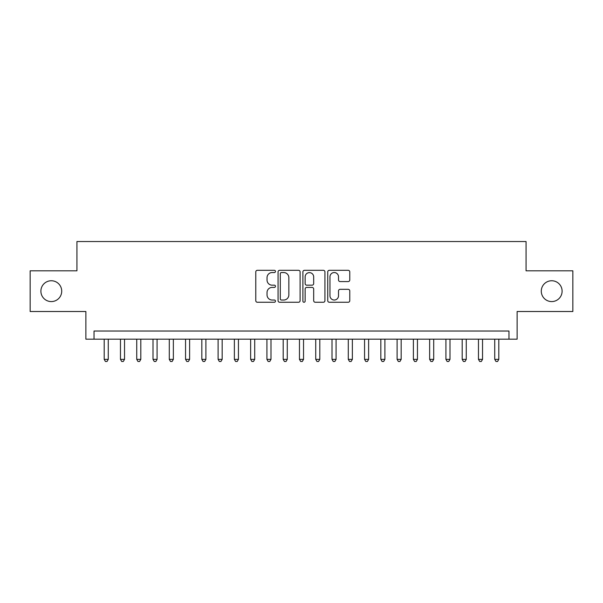 <?xml version="1.0" encoding="UTF-8"?>
<svg xmlns="http://www.w3.org/2000/svg" width="603" height="603" viewBox="0 0 603 603"><rect width="100%" height="100%" fill="white"/><g stroke="black" fill="none" stroke-linecap="round" stroke-linejoin="round"><path stroke-width="0.9" d="M275.465 271.433A1.116 1.116 0 0 0 274.342 270.31L257.375 270.31A1.598 1.598 0 0 0 255.778 271.908L255.778 300.663A1.598 1.598 0 0 0 257.375 302.261L274.342 302.261A1.116 1.116 0 0 0 275.465 301.138A1.116 1.116 0 0 0 274.342 300.023L272.149 300.023A5.11 5.11 0 0 1 267.039 294.912L267.039 292.515A5.11 5.11 0 0 1 272.149 287.405L274.342 287.405A1.116 1.116 0 0 0 275.465 286.282A1.116 1.116 0 0 0 274.342 285.166L272.149 285.166A5.11 5.11 0 0 1 267.039 280.056L267.039 277.659A5.11 5.11 0 0 1 272.149 272.548L274.342 272.548A1.116 1.116 0 0 0 275.465 271.433M541.283 291.166A10.417 10.417 0 0 0 551.692 301.583A10.417 10.417 0 0 0 562.109 291.166A10.417 10.417 0 0 0 551.692 280.749A10.417 10.417 0 0 0 541.283 291.166M40.891 291.166A10.417 10.417 0 0 0 51.308 301.583A10.417 10.417 0 0 0 61.717 291.166A10.417 10.417 0 0 0 51.308 280.749A10.417 10.417 0 0 0 40.891 291.166M348.18 281.571A1.598 1.598 0 0 0 349.778 279.973L349.778 271.908A1.598 1.598 0 0 0 348.18 270.31L329.336 270.31A1.598 1.598 0 0 0 327.738 271.908L327.738 300.663A1.598 1.598 0 0 0 329.336 302.261L348.18 302.261A1.598 1.598 0 0 0 349.778 300.663L349.778 290.917A1.598 1.598 0 0 0 348.18 289.319L340.115 289.319A1.598 1.598 0 0 0 338.517 290.917L338.517 295.749A4.274 4.274 0 0 1 334.243 300.023A4.274 4.274 0 0 1 329.969 295.749L329.969 276.822A4.274 4.274 0 0 1 334.243 272.548A4.274 4.274 0 0 1 338.517 276.822L338.517 279.973A1.598 1.598 0 0 0 340.115 281.571L348.18 281.571M508.977 339.172L517.118 339.172L517.118 311.51L572.85 311.51L572.85 270.822L526.065 270.822L526.065 241.532L76.935 241.532L76.935 270.822L30.15 270.822L30.15 311.51L85.882 311.51L85.882 339.172L508.977 339.172L508.977 331.032L94.023 331.032L94.023 339.172M300.106 271.908A1.598 1.598 0 0 0 298.508 270.31L279.656 270.31A1.598 1.598 0 0 0 278.058 271.908L278.058 300.663A1.598 1.598 0 0 0 279.656 302.261L298.508 302.261A1.598 1.598 0 0 0 300.106 300.663L300.106 271.908M304.492 270.31L323.344 270.31A1.598 1.598 0 0 1 324.942 271.908L324.942 300.663A1.598 1.598 0 0 1 323.344 302.261L315.279 302.261A1.598 1.598 0 0 1 313.681 300.663L313.681 289.003A1.598 1.598 0 0 0 312.083 287.405L306.731 287.405A1.598 1.598 0 0 0 305.133 289.003L305.133 301.138A1.116 1.116 0 0 1 304.018 302.261A1.116 1.116 0 0 1 302.894 301.138L302.894 271.908A1.598 1.598 0 0 1 304.492 270.31M281.413 272.548A1.116 1.116 0 0 0 280.297 273.664L280.297 298.907A1.116 1.116 0 0 0 281.413 300.023L283.727 300.023A5.11 5.11 0 0 0 288.845 294.912L288.845 277.659A5.11 5.11 0 0 0 283.727 272.548L281.413 272.548M313.681 276.898A4.274 4.274 0 0 0 309.407 272.631A4.274 4.274 0 0 0 305.133 276.898L305.133 283.568A1.598 1.598 0 0 0 306.731 285.166L312.083 285.166A1.598 1.598 0 0 0 313.681 283.568L313.681 276.898M104.191 339.172L104.191 359.35L108.261 359.35L108.261 339.172M108.261 359.35L107.04 361.468L105.412 361.468L104.191 359.35M120.464 339.172L120.464 359.35L124.535 359.35L124.535 339.172M124.535 359.35L123.314 361.468L121.685 361.468L120.464 359.35M136.738 339.172L136.738 359.35L140.808 359.35L140.808 339.172M140.808 359.35L139.587 361.468L137.959 361.468L136.738 359.35M153.011 339.172L153.011 359.35L157.082 359.35L157.082 339.172M157.082 359.35L155.86 361.468L154.232 361.468L153.011 359.35M169.285 339.172L169.285 359.35L173.355 359.35L173.355 339.172M173.355 359.35L172.134 361.468L170.506 361.468L169.285 359.35M185.558 339.172L185.558 359.35L189.621 359.35L189.621 339.172M189.621 359.35L188.407 361.468L186.779 361.468L185.558 359.35M201.832 339.172L201.832 359.35L205.894 359.35L205.894 339.172M205.894 359.35L204.673 361.468L203.053 361.468L201.832 359.35M218.105 339.172L218.105 359.35L222.168 359.35L222.168 339.172M222.168 359.35L220.947 361.468L219.319 361.468L218.105 359.35M234.371 339.172L234.371 359.35L238.441 359.35L238.441 339.172M238.441 359.35L237.22 361.468L235.592 361.468L234.371 359.35M250.644 339.172L250.644 359.35L254.715 359.35L254.715 339.172M254.715 359.35L253.494 361.468L251.866 361.468L250.644 359.35M266.918 339.172L266.918 359.35L270.988 359.35L270.988 339.172M270.988 359.35L269.767 361.468L268.139 361.468L266.918 359.35M283.191 339.172L283.191 359.35L287.262 359.35L287.262 339.172M287.262 359.35L286.041 361.468L284.412 361.468L283.191 359.35M299.465 339.172L299.465 359.35L303.535 359.35L303.535 339.172M303.535 359.35L302.314 361.468L300.686 361.468L299.465 359.35M315.738 339.172L315.738 359.35L319.809 359.35L319.809 339.172M319.809 359.35L318.588 361.468L316.959 361.468L315.738 359.35M332.012 339.172L332.012 359.35L336.082 359.35L336.082 339.172M336.082 359.35L334.861 361.468L333.233 361.468L332.012 359.35M348.285 339.172L348.285 359.35L352.356 359.35L352.356 339.172M352.356 359.35L351.134 361.468L349.506 361.468L348.285 359.35M364.559 339.172L364.559 359.35L368.629 359.35L368.629 339.172M368.629 359.35L367.408 361.468L365.78 361.468L364.559 359.35M380.832 339.172L380.832 359.35L384.895 359.35L384.895 339.172M384.895 359.35L383.681 361.468L382.053 361.468L380.832 359.35M397.106 339.172L397.106 359.35L401.168 359.35L401.168 339.172M401.168 359.35L399.947 361.468L398.327 361.468L397.106 359.35M413.379 339.172L413.379 359.35L417.442 359.35L417.442 339.172M417.442 359.35L416.221 361.468L414.593 361.468L413.379 359.35M429.645 339.172L429.645 359.35L433.715 359.35L433.715 339.172M433.715 359.35L432.494 361.468L430.866 361.468L429.645 359.35M445.919 339.172L445.919 359.35L449.989 359.35L449.989 339.172M449.989 359.35L448.768 361.468L447.14 361.468L445.919 359.35M462.192 339.172L462.192 359.35L466.262 359.35L466.262 339.172M466.262 359.35L465.041 361.468L463.413 361.468L462.192 359.35M478.465 339.172L478.465 359.35L482.536 359.35L482.536 339.172M482.536 359.35L481.315 361.468L479.687 361.468L478.465 359.35M494.739 339.172L494.739 359.35L498.809 359.35L498.809 339.172M498.809 359.35L497.588 361.468L495.96 361.468L494.739 359.35"/></g></svg>
